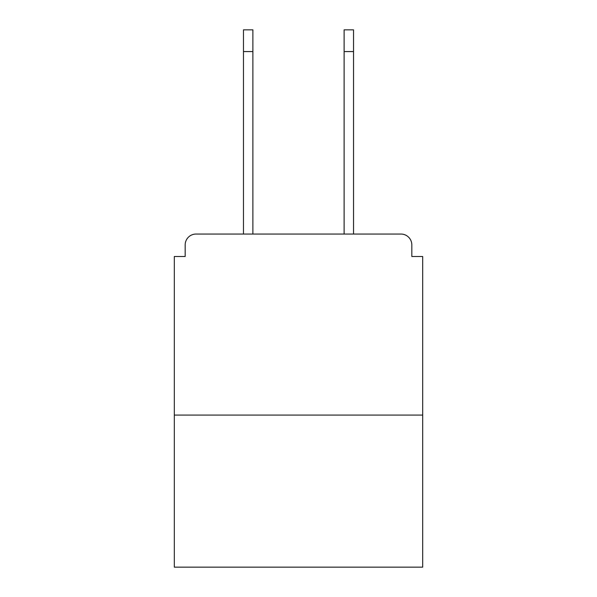 <?xml version="1.0" encoding="UTF-8"?>
<svg xmlns="http://www.w3.org/2000/svg" width="597" height="597" viewBox="0 0 597 597"><rect width="100%" height="100%" fill="white"/><g stroke="black" fill="none" stroke-linecap="round" stroke-linejoin="round"><path stroke-width="0.9" d="M411.826 256.501L411.826 244.912L411.826 256.501L422.691 256.501L422.691 567.15L174.309 567.15L174.309 256.501L185.174 256.501L185.174 244.912L185.174 256.501M422.691 415.087L174.309 415.087M411.826 244.912A10.865 10.865 0 0 0 400.96 234.054L196.04 234.054A10.865 10.865 0 0 0 185.174 244.912M400.96 234.054L354.984 234.054M242.016 234.054L196.04 234.054M243.464 51.573L243.464 29.85L252.882 29.85L252.882 51.573L243.464 51.573L243.464 234.054M252.882 234.054L252.882 51.573M344.118 234.054L344.118 29.85L353.536 29.85L353.536 51.573L344.118 51.573M353.536 234.054L353.536 51.573"/></g></svg>
